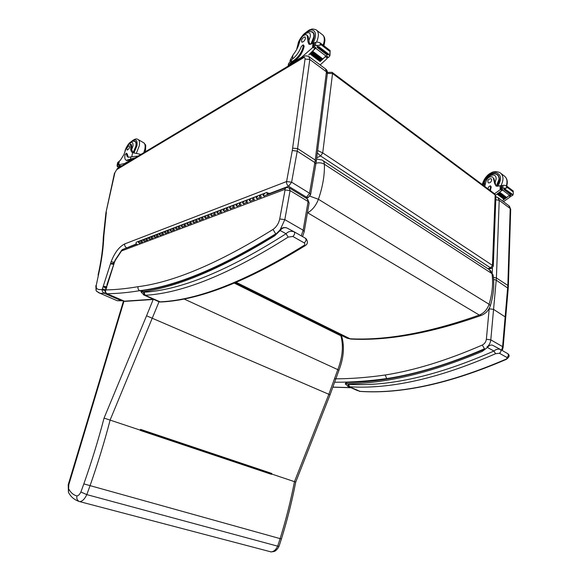 <?xml version="1.0" encoding="UTF-8"?>
<svg xmlns="http://www.w3.org/2000/svg" width="581" height="581" viewBox="0 0 581 581"><rect width="100%" height="100%" fill="white"/><g stroke="black" fill="none" stroke-linecap="round" stroke-linejoin="round"><path stroke-width="0.87" d="M307.472 212.661L307.69 212.791C312.484 209.988 316.057 205.485 318.424 199.276L309.964 196.196M236.278 282.359L350.06 338.774L347.017 338.164L344.439 336.886M351.73 339.101L350.06 338.774C386.416 340.604 429.49 332.695 479.289 315.062L481.489 315.33M323.065 160.705L489.144 269.54L491.984 273.636C493.334 283.237 492.368 293.449 489.086 304.262L318.424 199.276C322.76 186.574 324.743 174.896 324.38 164.241L491.984 273.636L493.182 275.452C494.504 285.075 493.559 295.17 490.342 305.729L489.086 304.262C487.234 309.52 483.966 313.115 479.289 315.062L307.69 212.791M494.598 193.778L495.898 196.698L493.276 266.171M488.548 269.148L491.577 268.262L493.269 266.236L492.47 265.394L490.567 267.87L491.729 268.219M327.386 73.409L332.543 73.533L332.1 72.334L327.401 72.393M317.342 152.883L320.596 155.984L490.567 267.87L487.829 268.676M316.725 157.792L320.596 155.984L322.716 152.912L332.543 73.533L495.165 194.933L492.47 265.394L322.716 152.912L317.64 150.53M508.208 288.379L496.239 280.165L493.61 279.439M334.917 382.218C350.968 382.356 368.238 381.143 386.735 378.587L385.203 375.006C367.221 377.563 350.401 378.834 334.736 378.827M489.238 308.351L486.37 339.239C485.97 341.918 484.605 343.858 482.281 345.049L484.503 348.803C449.033 364.091 416.446 374.019 386.735 378.587L387.324 378.863M122.046 300.29L121.371 300.711L122.903 300.813M309.579 195.652L310.559 194.773L309.542 193.248L314.844 162.557L315.839 164.154L316.231 161.685L315.243 160.051L314.844 162.557L297.232 151.14L292.287 150.508L286.593 181.548L291.604 182.202L288.597 186.269L306.557 197.228L308.46 197.402M310.559 194.773L308.046 197.547L306.194 198.208M105.263 290.863L102.176 289.585L98.552 289.534L96.337 288.314L96.279 285.198L98.53 274.617C101.66 260.578 103.433 247.746 103.825 236.118L103.331 237.063L105.924 212.769L114.915 172.63L116.723 169.601L303.26 57.882C304.531 57.258 305.134 57.65 305.054 59.066L292.301 150.435L297.232 151.14L291.604 182.202L309.542 193.248L306.557 197.228L305.315 197.671M126.869 247.869L126.491 247.688C125.068 246.831 124.472 245.574 124.704 243.918L286.593 181.548C286.397 183.552 287.065 185.121 288.597 186.269L269.417 193.531M124.704 243.918C119.149 246.765 114.624 252.706 111.138 261.733L102.176 289.585C101.936 290.987 102.619 292.214 104.231 293.26L121.371 300.711L117.289 300.755L115.241 299.861M96.337 288.314L96.09 290.529L96.954 291.597M102.358 289.018L105.611 289.636M114.915 172.63L117.384 168.534M111.138 261.733L114.108 262.329M113.585 263.956L110.789 263.563L113.832 263.178M103.491 286.266L106.534 286.76M103.36 286.694L106.367 287.268M103.338 286.767L106.032 288.307M98.53 274.617L96.279 285.198M125.554 301.379L123.978 301.132L68.776 484.823L68.217 484.765L68.442 492.26L68.776 484.823M153.261 299.2L124.247 301.205L107.049 293.725C105.553 292.635 105.154 291.371 105.851 289.919L105.372 290.377C104.74 291.081 105.255 292.192 106.926 293.71L106.781 293.645M153.827 299.447L124.828 301.372L107.049 293.725C117.101 293.623 127.994 292.613 139.731 290.682C175.716 286.418 221.041 267.478 275.692 233.86L273.026 229.437C218.776 263.128 173.777 282.213 138.031 286.687C137.682 288.488 138.249 289.825 139.731 290.682L141.234 291.357M122.119 249.808L121.509 250.963L122.969 249.343L136.637 244.173M107.216 285.373L114.479 262.205L106.926 284.741M107.318 284.523L106.679 286.215M114.479 262.205L115.401 260.15L114.747 261.014M114.53 262.046L114.37 261.661M107.194 285.068L106.672 286.251M107.296 284.596L106.897 284.792M482.978 349.885L482.266 350.241L482.31 351.367L483.087 349.82L484.561 348.832M345.281 383.947L347.002 383.765L346.16 382.443C384.905 382.654 430.252 371.927 482.208 350.27M499.449 353.27C501.163 351.948 501.418 350.648 500.219 349.363C497.997 348.774 495.898 349.326 493.923 351.026L495.571 353.713L499.449 353.27L506.857 357.46C507.395 358.092 506.959 358.724 505.572 359.341C449.563 383.445 400.941 394.107 359.697 391.333L359.24 391.303M348.092 384.23L348.774 386.663L349.522 386.772L348.651 384.31L347.002 383.765C385.711 383.671 430.819 372.871 482.31 351.367L487.408 347.46L487.067 346.646M506.233 359.407L505.572 359.341M348.651 384.31C389.611 386.764 438.038 375.675 493.923 351.026L487.408 347.46C489.151 345.361 490.894 344.635 492.659 345.274L500.147 349.319M275.314 234.506L274.675 235.821L279.998 229.88M141.263 292.323L142.519 291.815L142.309 290.645C177.43 286.099 221.586 267.507 274.777 234.869M142.054 290.674L141.227 292.236L144.335 295.199L145.206 295.271L143.957 292.221L143.456 292.199L144.531 295.242L159.92 301.975M292.853 236.467C294.705 234.673 295.119 233.112 294.095 231.783C290.885 230.788 288.212 231.434 286.07 233.722L288.176 237.092L292.853 236.467L304.248 242.909C305.228 243.875 304.989 244.819 303.536 245.727C245.458 281.509 197.584 300.217 159.906 301.859L158.09 301.357M143.456 292.199L142.519 291.815C177.866 286.912 221.913 268.255 274.675 235.821L280.136 230.512L280.027 229.844M304.967 245.792L303.536 245.727M160.995 301.975L160.487 302.011C198.593 300.377 246.7 281.669 304.807 245.894C307.836 244.165 308.22 241.732 305.955 238.602L305.526 238.304M143.957 292.221C181.018 290.013 228.384 270.514 286.07 233.722L280.136 230.512C282.184 227.854 284.53 227.055 287.174 228.108L293.899 231.674M338.934 370.344L337.801 369.632L328.846 394.288L330.044 394.855L338.934 370.344C343.625 358.252 344.613 347.14 341.918 337.009L340.88 335.789L234.383 283.15M271.262 551.943L79.691 501.621C82.27 501.454 84.644 499.123 86.809 494.613L90.004 485.825C97.79 463.616 104.515 441.633 110.179 419.881L159.027 301.779L143.427 294.799M281.436 538.936C287.319 519.93 292.076 501.004 295.707 482.143L294.465 481.656C290.805 500.575 286.026 519.567 280.122 538.631L281.436 538.936L279.047 546.271L277.66 546.169L86.809 494.613L80.882 492.013C79.677 494.453 78.37 495.753 76.946 495.927C76.423 498.563 77.2 500.415 79.277 501.483L77.796 500.996M270.666 551.87C273.491 551.899 275.815 549.996 277.66 546.169L280.122 538.631L83.838 483.893L80.882 492.013M153.304 299.215L146.557 315.788L328.846 394.288L294.465 481.656L271.552 473.973L271.472 474.343L271.269 473.813L140.355 429.925M271.552 473.973L271.763 473.435L140.58 429.388L140.224 430.398L271.472 474.343M271.356 473.878L104.064 418.08C98.385 439.788 91.638 461.721 83.838 483.893M340.597 334.983L340.88 335.789C343.611 345.869 342.587 357.148 337.801 369.632L183.792 298.866M271.763 473.435L271.269 473.813M271.342 473.776L140.384 429.86L271.291 473.762M492.826 177.285L492.339 176.914C489.282 176.348 487.147 177.997 485.934 181.853L484.699 186.385M489.87 190.248L490.691 186.479L490.349 185.789L488.577 186.959L487.902 188.774M503.422 201.651L509.907 197.133L510.307 195.688M509.377 195.31L506.567 197.693M506.291 197.889L505.485 198.462M505.245 198.637L504.41 199.203M504.185 199.348L503.044 200.089L504.01 199.305M513.313 193.705L512.87 195.151L511.287 196.182L509.755 195.02L506.625 197.475M499.769 192.282L499.311 192.71L499.769 192.282L506.625 197.446L505.564 198.244M505.071 198.593L504.504 198.978M509.428 195.267L502.543 190.038L496.021 194.838L501.861 190.423L500.582 189.45L494.554 193.749M506.109 197.816L499.34 192.725M505.107 198.622L505.564 198.208L498.709 193.059L498.193 193.422L505.107 198.622L498.273 193.48M504.047 199.334L504.504 198.942L497.648 193.8L497.133 194.148L504.047 199.334L497.213 194.207M513.313 193.713L513.168 191.897L507.38 187.467L506.69 188.026L506.32 185.724L503.85 185.216L501.374 185.688L500.953 188.476L502.507 189.66M502.543 190.038L502.87 189.784L501.309 188.6L501.839 188.28L506.69 188.026M513.168 191.897L513.328 193.103M506.734 186.043L507.38 187.467M490.487 185.898L491.192 186.857L490.379 190.626M504.991 189.326L511.825 194.533L512.289 194.199L503.785 188.229M503.901 189.471L510.743 194.671L511.2 194.352L504.359 189.145L503.901 189.471L504.359 189.145M497.648 193.8L497.191 194.192M498.709 193.059L498.251 193.473M511.287 196.182L510.924 196.051M505.448 188.992L504.918 189.094M493.291 178.018L494.692 183.603L496.08 186.036L501.091 185.862M496.53 186.232L494.692 183.603M500.582 189.45L501.49 188.992M502.347 189.646L501.861 190.423M498.258 175.418L497.59 175.164M494.475 173.821L497.06 174.416C500.321 177.082 500.154 181.025 496.566 186.24M493.908 178.49L495.629 184.315M497.735 175.309L498.658 175.978M491.737 179.936L491.105 178.643C488.229 178.992 487.27 180.386 488.236 182.833C490.015 183.102 491.177 182.136 491.737 179.936M140.922 154.415L132.621 152.643C130.95 151.779 130.362 149.564 130.856 146.02L131.727 146.506L131.357 144.553L130.485 144.059M127.522 145.693C131.379 141.096 133.209 141.212 132.998 146.027L131.596 149.753L133.528 152.926M138.271 156.006L128.278 157.284C127.123 156.841 126.542 155.606 126.535 153.573L126.338 153.166L125.06 154.749C124.465 157.836 124.879 159.688 126.302 160.305L135.431 157.705M129.839 161.06L131.161 159.637L124.704 163.508L118.509 164.822M120.136 165.708L121.981 165.781M118.96 167.589L117.471 166.783L117.093 165.803L117.449 164.721L119.933 165.825L121.799 165.89M124.704 163.508L125.256 163.813M130.856 146.02L130.253 143.928C128.859 143.877 127.508 145.257 126.186 148.075L123.906 154.655L120.325 160.312L119.243 161.184L118.466 164.801L120.252 165.774M128.931 159.739L129.643 160.131L134.545 158.235M129.643 160.131L126.476 160.407M126.411 153.202L127.239 153.965L128.328 157.298M118.684 166.653L118.364 167.088L118.684 166.653L119.65 167.175M119.221 166.384L120.136 166.885M119.417 166.05L119.105 166.427L119.417 166.05L120.528 166.653M117.449 164.721L117.994 162.186L117.151 165.04M118.48 167.045L119.214 167.437M117.994 162.186L118.495 161.801L119.018 162.244M117.754 164.641L118.531 161.976M133.398 152.752L136.143 146.252C136.658 143.507 136.288 141.851 135.039 141.299L134.073 141.234M131.596 149.753L131.727 146.506M126.861 148.758L127.152 150.087C129.091 149.056 129.81 147.603 129.309 145.729C128.299 145.838 127.479 146.84 126.861 148.758M306.891 35.049L308.17 36.487L306.463 34.729C303.587 34.671 301.328 36.93 299.694 41.491C298.678 46.11 296.433 50.62 292.962 55.021L289.934 60.685M288.147 66.103L291.204 62L293.594 60.562C298.845 56.844 302.12 51.847 303.42 45.565L303.18 44.853L301.321 46.509C299.179 52.174 295.903 56.597 291.502 59.778L291.204 62M288.161 66.002L288.459 63.808L291.502 59.778M288.459 63.808L288.408 64.193M320.131 64.934L326.98 58.666L327.256 56.742M325.977 55.907L320.131 61.55M329.87 52.791L329.906 55.732L329.042 56.923L328.497 57.381L326.231 55.66L322.876 59.022M322.361 59.509L321.751 60.083M321.242 60.547L320.632 61.099M325.883 56.001L315.665 48.245L308.765 54.875L314.887 48.753L312.985 47.308L301.575 57.272L291.88 63.089L291.952 62.545L294.342 61.107L293.594 60.562M302.156 57.701L301.575 57.272M322.382 59.523L322.876 58.957L312.723 51.302L312.222 51.876L322.382 59.523L312.251 51.883M321.264 60.562L321.758 60.017L311.598 52.377L311.104 52.929L321.264 60.562L311.125 52.936M320.153 61.564L320.639 61.034L310.479 53.416L309.985 53.946L320.153 61.564L310.014 53.96L310.479 53.416M329.601 51.266L321.002 44.679L320.015 45.253L320.284 43.001L319.797 42.616L316.834 42.043L314.103 42.834L313.362 46.059L315.744 47.998L313.573 46.226M315.665 48.245L316.013 47.896L313.689 46.139L314.241 45.674L320.015 45.253M330.124 50.554L329.986 55.159M320.284 43.001L321.002 44.679M289.432 65.333L291.952 62.545M303.304 44.948L304.168 46.124C302.868 52.406 299.593 57.403 294.342 61.107M318.141 46.988L328.294 54.723L328.788 54.265L318.635 46.524L318.141 46.988L316.42 45.456M317.066 47.359L327.219 55.079L327.706 54.636L317.553 46.901L317.066 47.359L317.553 46.901M327.219 55.079L317.211 47.344M311.598 52.377L311.104 52.929M312.723 51.302L312.222 51.876M328.497 57.381L326.13 55.754M318.635 46.524L318.105 46.741M307.255 35.782L307.937 41.803L308.99 44.279L313.798 43.096M310.007 44.439L309.324 42.856L307.937 41.803M312.985 47.308L314.176 46.814M315.454 47.78L314.887 48.753M295.235 61.855L291.88 63.089M311.017 31.606L312.491 31.904C315.134 33.916 314.8 37.939 311.481 43.974M308.17 36.487L309.324 42.856M305.512 38.223L305.054 36.893C302.236 37.83 301.147 39.581 301.786 42.144C303.471 42.115 304.705 40.808 305.512 38.223M144.756 241.347C143.434 240.912 143.216 240.214 144.103 239.249L145.003 239.488M146.506 238.326L144.103 239.249L144.197 241.275L146.768 240.302L146.666 238.268C145.78 239.234 145.998 239.938 147.327 240.374M155.149 237.418C153.82 236.975 153.602 236.264 154.488 235.283L155.396 235.537M156.964 234.339L154.488 235.283L154.59 237.338L157.233 236.336L157.131 234.274C156.245 235.254 156.463 235.973 157.792 236.416M165.846 233.373C164.51 232.916 164.292 232.197 165.178 231.209L166.093 231.463M167.735 230.229L165.178 231.209L165.287 233.293L168.011 232.262L167.902 230.17C167.016 231.158 167.234 231.884 168.57 232.342M176.871 229.204C175.527 228.74 175.302 228.006 176.188 227.004L177.111 227.273M178.832 226.002L176.188 227.004L176.304 229.117L179.108 228.057L178.999 225.936C178.106 226.939 178.331 227.672 179.674 228.144M188.222 224.912C186.871 224.433 186.646 223.692 187.54 222.683L188.462 222.951M190.263 221.644L187.54 222.683L187.656 224.825L190.546 223.729L190.43 221.579C189.537 222.588 189.762 223.336 191.113 223.816M199.922 220.489C198.571 219.996 198.339 219.24 199.232 218.224L200.162 218.5M202.043 217.149L199.232 218.224L199.356 220.395L202.333 219.269L202.21 217.083C201.316 218.107 201.549 218.863 202.907 219.357M211.992 215.921C210.627 215.42 210.395 214.65 211.288 213.619L212.225 213.91M214.2 212.515L211.288 213.619L211.419 215.827L214.491 214.665L214.367 212.45C213.474 213.481 213.706 214.251 215.064 214.759M224.44 211.215C223.075 210.7 222.835 209.923 223.736 208.877L224.665 209.175M226.735 207.729L223.736 208.877L223.867 211.121L227.04 209.915L226.902 207.664C226.009 208.71 226.249 209.494 227.614 210.017M237.295 206.357C235.922 205.827 235.683 205.035 236.576 203.982L237.513 204.287M239.684 202.791L236.576 203.982L236.714 206.255L239.997 205.013L239.851 202.733C238.958 203.786 239.198 204.585 240.57 205.115M250.564 201.338C249.191 200.794 248.944 199.987 249.837 198.92L250.781 199.232M253.055 197.693L249.837 198.92L249.99 201.229L253.374 199.951L253.222 197.627C252.328 198.695 252.575 199.508 253.955 200.06M264.282 196.153C262.902 195.586 262.656 194.773 263.549 193.691L264.493 194.018M268.211 193.161L268.567 193.023L268.357 193.626M257.368 198.767C255.989 198.215 255.742 197.402 256.635 196.327L257.579 196.647M259.91 195.078L256.635 196.327L256.787 198.658L260.23 197.358L260.077 195.013C259.184 196.087 259.431 196.908 260.811 197.467M243.875 203.866C242.502 203.328 242.262 202.529 243.156 201.469L244.093 201.781M246.315 200.263L243.156 201.469L243.301 203.764L246.627 202.5L246.482 200.198C245.589 201.266 245.828 202.065 247.208 202.609M230.817 208.804C229.444 208.281 229.212 207.497 230.105 206.444L231.042 206.749M233.163 205.282L230.105 206.444L230.243 208.702L233.468 207.482L233.33 205.216C232.429 206.27 232.669 207.061 234.041 207.584M218.165 213.59C216.8 213.082 216.568 212.305 217.461 211.266L218.398 211.557M220.417 210.14L217.461 211.266L217.592 213.496L220.715 212.312L220.584 210.075C219.691 211.114 219.923 211.891 221.288 212.406M205.914 218.224C204.556 217.73 204.323 216.967 205.216 215.936L206.146 216.219M208.071 214.847L205.216 215.936L205.34 218.129L208.368 216.982L208.238 214.781C207.344 215.812 207.577 216.575 208.942 217.076M194.025 222.719C192.674 222.232 192.449 221.484 193.342 220.468L194.265 220.744M196.109 219.415L193.342 220.468L193.458 222.625L196.393 221.514L196.276 219.349C195.383 220.366 195.608 221.121 196.966 221.608M182.499 227.077C181.156 226.605 180.931 225.864 181.824 224.862L182.739 225.13M184.504 223.838L181.824 224.862L181.933 226.989L184.78 225.915L184.671 223.772C183.778 224.782 184.003 225.522 185.354 225.994M171.315 231.303C169.979 230.846 169.754 230.12 170.647 229.125L171.562 229.386M173.24 228.13L170.647 229.125L170.756 231.223L173.516 230.178L173.407 228.072C172.521 229.067 172.739 229.793 174.082 230.258M160.458 235.407C159.129 234.956 158.904 234.245 159.797 233.257L160.705 233.511M162.31 232.298L159.797 233.257L159.898 235.327L162.578 234.317L162.477 232.24C161.591 233.221 161.809 233.94 163.145 234.39M149.913 239.394C148.591 238.958 148.373 238.254 149.259 237.28L150.159 237.527M151.699 236.351L149.259 237.28L149.353 239.321L151.961 238.333L151.859 236.285C150.973 237.259 151.198 237.97 152.52 238.406M139.665 243.272C138.351 242.843 138.133 242.146 139.019 241.188L139.919 241.427M141.386 240.28L139.019 241.188L139.113 243.199L141.641 242.241L141.546 240.222C140.667 241.188 140.885 241.885 142.2 242.313M268.458 193.589L269.177 194.01M269.816 193.771L268.567 193.023M137.152 244.223C135.838 243.795 135.62 243.105 136.499 242.146L138.852 241.246M256.468 196.393L253.222 197.627L254.1 197.976M254.543 199.16L254.463 199.581M242.989 201.534L239.851 202.733L240.723 203.067M241.166 204.229L241.086 204.643M229.938 206.509L226.902 207.664L227.774 207.991M228.21 209.138L228.13 209.545M217.294 211.331L214.367 212.45L215.231 212.762M215.66 213.888L215.58 214.295M205.049 216.001L202.21 217.083L203.074 217.396M203.503 218.5L203.415 218.899M193.175 220.533L190.43 221.579L191.28 221.877M191.708 222.966L191.621 223.358M181.657 224.92L178.999 225.936L179.849 226.227M180.27 227.302L180.183 227.687M170.48 229.183L167.902 230.17L168.751 230.454M169.165 231.507L169.078 231.892M159.63 233.322L157.131 234.274L157.974 234.557M158.388 235.595L158.301 235.973M149.092 237.338L146.666 238.268L147.509 238.537M147.915 239.561L147.828 239.931M143.935 239.307L141.546 240.222L142.381 240.483M142.795 241.5L142.708 241.87M154.321 235.349L151.859 236.285L152.701 236.561M153.115 237.593L153.028 237.963M165.019 231.267L162.477 232.24L163.319 232.516M163.74 233.569L163.653 233.947M176.028 227.069L173.407 228.072L174.256 228.355M174.678 229.422L174.59 229.807M187.372 222.741L184.671 223.772L185.521 224.07M185.949 225.152L185.862 225.544M199.065 218.282L196.276 219.349L197.133 219.654M197.562 220.751L197.475 221.143M211.121 213.685L208.238 214.781L209.102 215.093M209.538 216.212L209.45 216.611M223.569 208.942L220.584 210.075L221.448 210.395M221.884 211.535L221.804 211.942M236.409 204.04L233.33 205.216L234.194 205.551M234.637 206.698L234.557 207.112M249.67 198.985L246.482 200.198L247.353 200.539M247.804 201.716L247.724 202.13M266.875 192.42L263.549 193.691L263.701 196.044L267.202 194.715L267.042 192.362L268.299 194.345M263.382 193.756L260.077 195.013L260.956 195.369M261.406 196.56L261.327 196.981M267.892 194.497L267.311 194.156L267.231 192.979L267.434 194.228M267.856 193.756L267.245 193.03L267.587 194.163L267.856 193.756M306.891 197.954L306.608 198.462M316.565 159.034L322.005 160.015C323.464 160.654 324.256 162.063 324.38 164.241C321.961 162.811 319.172 162.469 316.006 163.21M487.147 347.06C489.26 345.049 490.48 342.645 490.8 339.856L496.406 277.987L493.422 277.355M498.382 197.889L508.767 205.638L510.205 208.521L507.845 285.431L496.406 277.987L499.21 200.336L495.782 199.762M492.441 267.841L492.26 272.605M508.368 286.135L510.699 209.421L510.205 208.521L499.21 200.336L497.786 197.446L495.891 196.85M508.215 288.307L508.36 286.237L507.845 285.431L502.601 346.646L503.139 347.351L502.282 350.539M482.281 345.049C447.072 360.358 414.718 370.344 385.203 375.006M350.793 387.607L333.109 387.099M503.146 347.278L505.724 317.255L493.574 309.39L489.202 308.787M486.37 339.239L490.8 339.856L502.601 346.646L501.635 350.169M309.303 56.858L325.367 68.834L327.357 73.634L316.246 161.569M297.232 151.14L309.811 59.465L326.442 71.841L315.243 160.051L297.661 148.605L292.693 148.155M98.24 292.504L100.208 293.347L104.231 293.26L105.408 292.163M124.632 248.712L136.324 243.962M103.825 236.118L106.359 212.239M303.26 57.882L304.103 56.531C304.655 55.682 306.209 55.66 308.78 56.466L309.811 59.465L305.054 59.066M303.856 56.684L117.623 168.388L116.723 169.601M113.469 264.319L110.71 263.847M138.031 286.687C126.484 288.663 115.757 289.737 105.851 289.919L106.904 286.629M289.578 188.091L307.109 198.767L309.136 203.052L304.212 231.572M301.263 235.864L303.151 230.207L284.813 219.633L290.079 190.597L308.104 201.542L303.151 230.207L304.204 231.652L302.57 236.612M278.539 231.543L275.939 233.998M280.238 229.597L284.813 219.633L279.73 218.957C278.691 223.489 276.454 226.982 273.026 229.437M285.053 189.943L290.079 190.597L289.127 187.816L286.222 187.561L284.661 189.471L285.053 189.943L279.73 218.957M114.631 261.799L114.871 261.428M115.401 260.15L121.509 250.963L284.661 189.471M360.169 391.42L349.522 386.772C390.679 389.364 439.359 378.347 495.571 353.713M347.474 386.118L357.649 390.672M500.27 349.392L507.62 353.582C508.818 354.868 508.571 356.16 506.857 357.46M159.02 301.779L160.487 302.011L145.206 295.271C182.463 293.245 230.12 273.854 288.176 237.092M294.146 231.804L305.461 238.261C306.499 239.597 306.1 241.144 304.248 242.909M68.689 492.71L68.442 492.26C70.751 496.82 74.368 499.892 79.277 501.483M146.557 315.788L104.064 418.08M76.946 495.927C73.54 495.056 70.817 492.768 68.761 489.064M510.241 196.77L508.985 195.819M502.964 188.077L503.023 185.383M513.176 191.505L507.387 187.075M491.192 186.857L490.691 186.479M512.87 195.151L512.043 194.519M501.839 188.28L501.89 185.615M500.118 189.726L500.212 185.673M482.782 184.954C484.648 177.466 488.933 173.327 495.629 172.535C501.345 174.329 502.049 178.941 497.735 186.37M506.712 186.022C508.026 181.374 507.075 177.924 503.865 175.673C506.872 177.641 507.707 180.996 506.349 185.746M482.237 184.54C484.605 176.355 489.819 173.363 491.214 172.826C493.509 171.337 496.385 171.25 499.863 172.564C503.604 175.288 503.959 179.682 500.945 185.76M484.99 185.659C481.453 178.781 496.37 169.71 496.13 178.977L495.143 182.485M483.748 185.673C483.036 183.088 484.503 179.863 488.149 176.014C492.659 173.545 495.535 173.065 496.777 174.569C498.309 175.477 499.072 177.031 499.064 179.217L496.363 185.942M130.95 156.841L130.543 158.766M120.114 165.825L121.051 166.333M118.589 164.772L119.425 160.901M126.535 153.573L127.239 153.965M117.093 165.803L118.677 166.66M118.045 164.249L118.524 164.517M131.161 159.637L131.255 159.165M131.829 156.427L132.621 152.643M133.942 153.014L136.956 145.751C137.661 139.992 135.91 138.576 131.691 141.503M136.317 153.369L139.229 145.94C139.905 142.287 139.411 140.086 137.733 139.353C136.317 138.343 134.073 139.171 131.008 141.844M143.812 152.687L144.865 149.143C145.526 145.497 145.018 143.304 143.333 142.556L138.38 139.716M124.988 151.147C125.525 147.683 129.643 142.243 130.079 142.49C131.582 141.234 133.136 140.885 134.748 141.466C135.961 141.996 136.324 143.601 135.823 146.259L133.223 152.469M327.306 58.165L325.447 56.756M315.476 45.318L315.853 42.26M329.652 50.823L321.061 44.236M304.168 46.124L303.42 45.565M329.906 55.732L328.512 54.672M314.241 45.674L314.611 42.653M312.469 47.678L313.036 43.081M292.41 59.124L292.962 55.021M297.232 48.383L297.871 44.737M306.383 32.354C314.009 26.145 318.635 33.262 313.014 43.103M317.146 30.626L321.889 34.315C324.59 35.957 325.004 39.581 323.145 45.187M304.48 33.611C311.365 28.055 309.303 30.423 311.14 29.355C311.706 28.81 313.326 28.934 315.984 29.733C318.925 31.621 319.129 35.739 316.594 42.101M298.525 45.441C297.319 37.721 311.605 26.813 310.261 36.603L308.889 40.743M297.842 47.105L298.111 43.488C298.547 41.236 300.268 38.295 303.282 34.678C306.049 31.752 308.998 30.88 312.128 32.078C313.5 32.812 314.052 34.402 313.791 36.872L310.85 44.25M350.873 339.057L347.017 338.164L235.189 282.816M493.124 275.074L490.291 270.288M490.342 305.729C488.759 310.407 485.687 313.646 481.133 315.461C431.218 333.087 387.839 340.96 350.997 339.072M495.905 196.407L494.838 193.96M494.591 193.778L332.317 72.494M509.355 206.073L510.706 209.305M351.055 387.723L333.08 387.178M508.215 288.372L505.731 317.182M123.085 300.74L117.289 300.755L100.208 293.347L96.453 291.146M325.89 69.226C327.11 70.272 327.604 71.703 327.372 73.504M315.839 164.14L310.574 194.693M114.472 173.203L105.924 212.769M95.836 285.641L96.09 290.529M98.087 275.053C101.196 261.174 102.939 248.515 103.331 237.063M122.562 249.489L121.85 249.99M307.567 199.043L309.143 202.965M106.519 286.811L105.372 290.377M121.763 250.077L115.053 260.201M285.758 187.736L267.245 194.744M346.029 382.443L345.245 383.896L348.542 386.597L359.944 391.405C401.384 394.208 450.115 383.554 506.145 359.443C509.443 357.177 510.002 355.274 507.816 353.713M286.36 227.759C283.702 227.178 281.596 227.875 280.02 229.851M123.513 300.929L68.217 484.765M341.287 335.324L341.824 336.726M270.811 551.906C273.528 551.718 275.082 551.318 275.481 550.708C276.767 549.902 277.95 548.42 279.047 546.271M330.044 394.855L295.707 482.143M510.394 195.746L510.387 196.175M506.69 186.007L513.357 191.12M499.311 192.71L506.167 197.874M509.588 195.143L511.011 196.218M498.055 175.179L497.06 174.416M503.865 175.673L501.178 173.588M127.007 160.697L126.302 160.305M117.667 162.6L117.122 165.127M120.049 166.936L119.105 166.427M119.112 167.495L118.364 167.088M120.216 165.767L118.466 164.815M119.047 162.106L118.509 161.809M135.039 141.299L135.518 141.575M143.965 142.919C145.94 146.194 145.831 142.701 145.533 150.094L145.061 151.931M135.983 142.163L135.213 141.728M145.359 151.757L145.468 150.406M327.495 56.923L327.401 57.766M320.24 42.958L330.139 50.554M326.057 55.827L328.221 57.475M313.355 32.572L312.491 31.904M323.014 35.172C324.183 36.69 324.743 37.816 324.692 38.542C324.634 39.915 325.578 38.927 323.886 45.754M298.409 42.435L296.666 49.472M313.885 33.437L312.963 32.732"/></g></svg>
